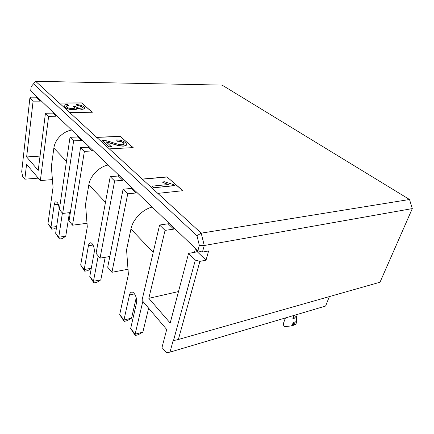 <?xml version="1.0" encoding="UTF-8"?>
<svg xmlns="http://www.w3.org/2000/svg" width="434" height="434" viewBox="0 0 434 434"><rect width="100%" height="100%" fill="white"/><g stroke="black" fill="none" stroke-linecap="round" stroke-linejoin="round"><path stroke-width="0.65" d="M38.284 178.135L24.836 179.188L22.676 176.54L21.7 171.723L29.886 97.992L31.188 97.156L36.217 97.178L40.346 101.144L33.098 101.138L29.886 97.992M173.492 340.625L178.369 339.486L199.89 261.366L195.349 260.042L173.492 340.625L173.106 340.695L170.009 352.131L325.603 306.051L329.379 296.596M35.621 81.294L59.203 102.929L81.554 102.891L92.355 112.254L69.662 112.52L96.657 137.274L120.18 136.357L133.178 147.62L109.297 148.867L142.238 179.085L166.96 176.888L182.893 190.694L157.83 193.38L201.197 233.156L409.506 199.494L222.11 85.107L35.621 81.294L33.532 83.8L196.965 235.716L201.197 233.156L204.257 245.503L412.3 208.597L409.506 199.494M166.96 176.888L182.73 190.71M142.368 179.204L166.927 177.018M96.657 137.274L109.297 148.867M120.18 136.357L133.021 147.631M96.511 137.404L120.158 136.477M81.554 102.891L92.209 112.254M59.328 103.042L81.538 103.004M59.203 102.929L69.662 112.52M142.238 179.085L157.83 193.38M412.3 208.597L380.01 282.219L178.369 339.486M126.587 144.668C126.473 145.52 125.431 146.003 123.473 146.117C120.755 146.215 116.941 145.401 112.043 143.67L106.406 142.037M111.37 146.735L108.983 146.855L101.985 140.464L103.872 140.361C106.124 140.632 108.869 141.31 112.097 142.412C116.768 144.017 120.126 144.793 122.182 144.734C123.668 144.631 124.308 144.218 124.091 143.491L123.522 142.781C122.084 141.609 120.077 141.055 117.505 141.11L116.42 139.911C120.348 139.96 123.381 140.893 125.518 142.715L126.538 143.979C126.896 145.13 125.887 145.786 123.506 145.949C120.782 146.052 116.974 145.233 112.075 143.502L106.167 141.82L111.37 146.735M124.113 143.947L123.489 142.943C122.052 141.772 120.05 141.218 117.478 141.272M162.099 181.992L164.529 181.765L173.448 184.607L174.463 185.698L153.593 187.786L152.025 186.143L168.354 184.542L162.099 181.992L167.893 184.586M68.653 105.429C66.831 105.603 66.044 105.983 66.288 106.569L66.624 106.992C67.948 107.995 69.874 108.533 72.407 108.603C74.176 108.554 74.946 108.191 74.735 107.507L73.33 106.346L75.619 106.601C76.688 107.551 78.332 108.077 80.55 108.185C81.912 108.147 82.509 107.854 82.335 107.312L81.983 106.878C81.028 106.091 79.379 105.625 77.046 105.489L76.373 104.534C79.769 104.795 82.254 105.565 83.822 106.845L84.456 107.627C84.82 108.554 83.876 109.075 81.63 109.184L76.672 108.245C76.992 109.135 75.977 109.607 73.617 109.645C69.771 109.536 66.787 108.652 64.677 106.997L64.08 106.249C63.727 105.212 64.791 104.621 67.275 104.469L68.632 105.581L66.239 106.384M74.762 107.871L73.33 106.346M82.352 107.621L81.961 107.03C81.001 106.243 79.357 105.777 77.024 105.641L76.373 104.534M84.505 108.126C84.522 108.853 83.556 109.254 81.608 109.335L76.704 108.326M76.726 108.733C76.666 109.417 75.619 109.769 73.596 109.802C69.749 109.688 66.765 108.809 64.655 107.155L63.988 105.842M111.402 146.567L108.983 146.855M109.01 146.687L102.012 140.296M117.505 141.11L116.42 139.911M174.506 185.524L153.593 187.786M153.631 187.607L152.025 186.143M136.26 191.812L136.021 192.973L127.742 193.83L111.923 272.297L128.166 269.232M127.742 193.83L123.072 189.257L131.263 188.405L131.497 187.255M111.923 272.297L107.703 267.252L123.072 189.257M123.05 179.171L122.827 180.311L114.63 180.989L100.059 258.116L109.818 256.505M114.63 180.989L110.225 176.676L118.341 176.003L118.558 174.875M100.059 258.116L96.06 253.337L110.225 176.676M92.415 149.86L92.236 150.945L84.38 151.368L72.516 225.192L87.158 223.271M84.38 151.368L80.561 147.625L88.341 147.207L88.514 146.128M72.516 225.192L69.022 221.009L80.561 147.625M81.576 139.493L81.408 140.556L73.639 140.849L62.68 213.43L70.346 212.568M73.639 140.849L70.015 137.296L77.713 137.008L77.876 135.951M62.68 213.43L59.355 209.459L70.015 137.296M199.89 261.366L206.025 260.161L197.313 251.801L188.568 253.402L195.349 260.042M92.236 150.945L88.341 147.207M122.827 180.311L118.341 176.003M136.021 192.973L131.263 188.405M81.408 140.556L77.713 137.008M170.009 352.131L166.249 352.706L161.99 347.477L166.71 329.477L142.005 300.361L159.593 225.024L165.066 230.389L148.824 298.326L178.493 291.577M52.959 112.108L52.823 113.117L56.073 116.236L56.214 115.222M168.425 222.588L168.132 223.792L173.698 229.136L173.996 227.921M173.698 229.136L165.066 230.389M168.132 223.792L159.593 225.024M33.098 101.138L26.637 156.951L38.235 170.367L45.445 113.236L48.63 116.355L56.073 116.236M45.445 113.236L52.823 113.117M24.836 179.188L26.566 164.329L40.346 180.566L48.63 116.355M188.568 253.402L170.188 323.048L148.824 298.326M40.346 180.566L52.476 179.584M40.465 100.156L40.346 101.144M26.637 156.951L40.036 156.088M197.313 251.801L197.649 250.548M36.331 96.202L36.217 97.178M206.025 260.161L208.608 250.944L202.445 252.083L197.866 250.76L199.336 245.346L196.965 235.716M199.336 245.346L204.257 245.503L202.445 252.083M33.532 83.8L31.167 86.637L30.695 90.809L197.866 250.76M195.495 248.487L194.465 252.322M196.667 249.61L196.011 252.04M297.279 314.438L296.357 317.623L296.444 322.63L295.972 323.883L295.033 324.8M285.426 317.948L283.608 322.896L283.494 324.637C283.673 325.853 284.199 326.509 285.062 326.601L291.382 325.907L292.456 324.968L293.08 322.581L292.988 317.542L293.753 315.485M71.718 130.059C63.06 131.35 54.858 139.618 53.865 148.108L66.467 161.334M108.234 164.996C99.098 166.716 90.174 175.813 88.829 184.813L105.489 202.309M152.193 207.056C142.564 209.367 132.766 219.474 130.938 229.033L153.202 252.409M53.865 148.108L51.342 166.602L53.056 187.271L47.979 223.521L50.962 227.308L54.19 204.712C54.467 202.987 55.015 202.005 55.834 201.767C58.14 202.45 59.192 205.358 59.008 210.49L55.65 233.259L58.753 237.203L65.756 236.215L69.44 212.671M62.387 213.083L58.753 237.203L59.425 239.025L62.214 238.624L65.756 236.215M80.681 265.049L84.728 271.217L84.212 269.536L80.681 265.049L87.294 226.868L85.52 204.419L88.829 184.813M91.303 268.255L84.212 269.536L88.422 245.758C88.737 244.103 89.333 243.138 90.212 242.861C92.458 242.02 95.057 248.411 94.156 252.637L89.773 276.599L93.467 281.292L100.824 279.854L105.185 257.27M98.214 255.908L93.467 281.292L93.918 282.914L96.847 282.339L100.824 279.859M119.697 314.601L124.167 321.404L123.95 319.999L119.697 314.601L128.393 274.397L126.565 249.832L130.938 229.033M136.227 297.724L131.578 318.133L123.95 319.999L129.484 294.995C129.837 293.465 130.471 292.538 131.383 292.212C134.171 290.992 137.681 298.641 136.433 303.328L130.661 328.522L135.126 334.191L142.846 332.156L148.629 308.167M142.829 301.332L135.126 334.191L135.251 335.509L138.327 334.69L142.846 332.156M47.979 223.521L51.679 229.163L50.962 227.308L56.637 226.57M56.523 227.345L54.429 228.799L51.679 229.163M55.65 233.259L59.425 239.025M89.773 276.599L93.918 282.914M91.286 268.348L87.619 270.691L84.728 271.217M130.661 328.522L135.251 335.509M131.578 318.133L127.205 320.655L124.167 321.404M296.503 316.489L292.988 317.542M293.08 322.581L296.596 321.507M296.357 317.623L292.836 318.675M296.444 322.63L292.928 323.71M292.456 324.968L295.972 323.883M54.19 204.712L58.313 204.268M88.422 245.758L93.039 245.036M129.484 294.995L134.535 293.894M295.18 324.751L291.67 325.842M90.489 242.818L90.212 242.861M131.719 292.142L131.383 292.212"/></g></svg>
